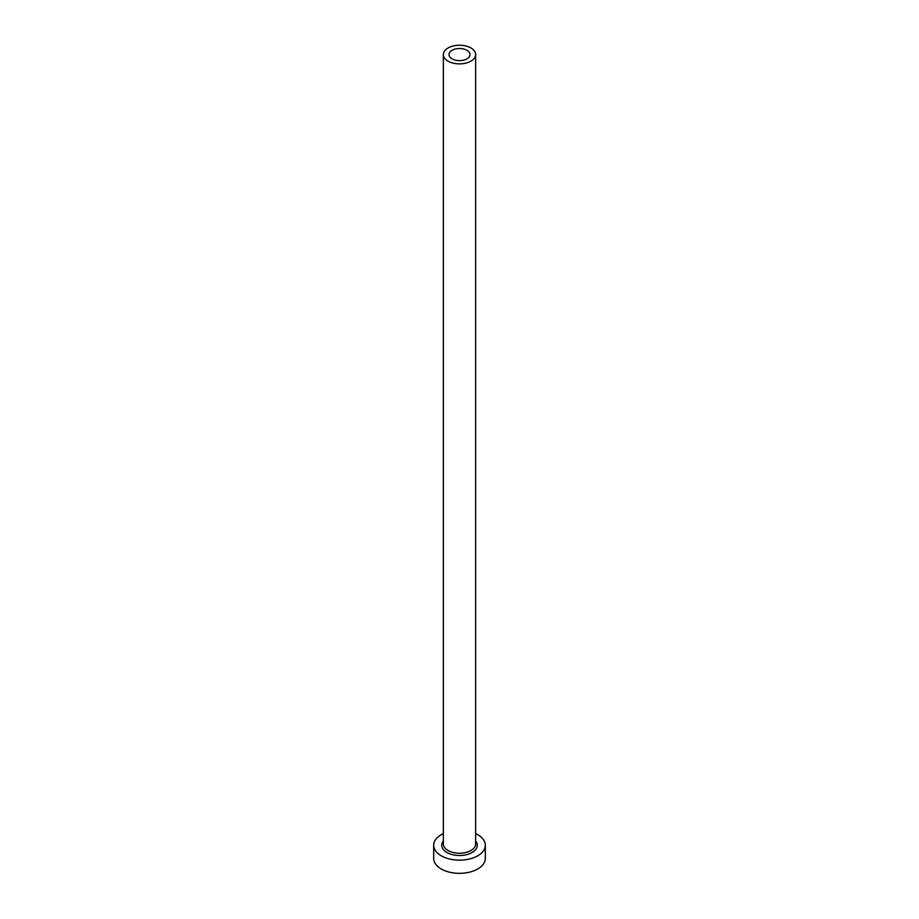 <?xml version="1.0" encoding="UTF-8"?>
<svg xmlns="http://www.w3.org/2000/svg" width="919" height="919" viewBox="0 0 919 919"><rect width="100%" height="100%" fill="white"/><g stroke="black" fill="none" stroke-linecap="round" stroke-linejoin="round"><path stroke-width="1.38" d="M466.921 50.281A10.488 6.054 0 0 0 455.491 48.96A10.488 6.054 0 0 0 449.012 54.554A10.488 6.054 0 0 0 452.079 58.839A10.488 6.054 0 0 0 463.509 60.16A10.488 6.054 0 0 0 469.988 54.554A10.488 6.054 0 0 0 466.921 50.281M448.093 61.148A16.14 9.316 0 0 0 465.68 63.17A16.14 9.316 0 0 0 475.64 54.554A16.14 9.316 0 0 0 470.907 47.972A16.14 9.316 0 0 0 453.32 45.95A16.14 9.316 0 0 0 443.36 54.554A16.14 9.316 0 0 0 448.093 61.148M443.36 833.613A25.824 14.911 0 0 0 433.676 845.25A25.824 14.911 0 0 0 441.235 855.796A25.824 14.911 0 0 0 469.379 859.024A25.824 14.911 0 0 0 485.324 845.25A25.824 14.911 0 0 0 477.765 834.705A25.824 14.911 0 0 0 475.64 833.613M433.676 845.25L433.676 858.426A25.824 14.911 0 0 0 441.235 868.972A25.824 14.911 0 0 0 469.379 872.2A25.824 14.911 0 0 0 485.324 858.426L485.324 845.25M475.64 840.977A17.748 10.247 180 0 1 469.632 853.671A17.748 10.247 180 0 1 446.944 852.499A17.748 10.247 180 0 1 443.36 840.977M443.36 54.554L443.36 843.929A16.14 9.316 0 0 0 448.093 850.523A16.14 9.316 0 0 0 465.68 852.545A16.14 9.316 0 0 0 475.64 843.929L475.64 54.554"/></g></svg>
